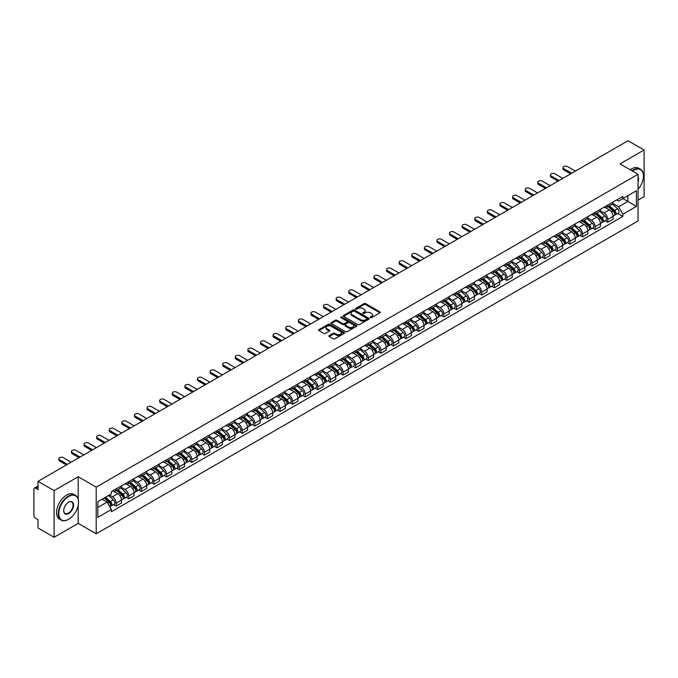 <?xml version="1.0" encoding="UTF-8"?>
<svg xmlns="http://www.w3.org/2000/svg" width="678" height="678" viewBox="0 0 678 678"><rect width="100%" height="100%" fill="white"/><g stroke="black" fill="none" stroke-linecap="round" stroke-linejoin="round"><path stroke-width="1.02" d="M370.374 317.668A0.788 0.449 0 0 0 371.485 317.668L379.909 312.804A1.119 0.644 0 0 0 380.239 312.346A1.119 0.644 0 0 0 379.909 311.888L365.637 303.651A1.119 0.644 0 0 0 364.052 303.651L355.619 308.515A0.788 0.449 0 0 0 356.73 309.151L357.823 308.524A3.593 2.076 0 0 1 362.899 308.524L364.086 309.21A3.593 2.076 0 0 1 365.137 310.677A3.593 2.076 0 0 1 364.086 312.143L363.001 312.77A0.788 0.449 0 0 0 364.111 313.414L365.196 312.787A3.593 2.076 0 0 1 370.273 312.787L371.468 313.473A3.593 2.076 0 0 1 372.519 314.931A3.593 2.076 0 0 1 371.468 316.397L370.374 317.033A0.788 0.449 0 0 0 370.374 317.668L370.374 317.033M329.228 335.61A1.119 0.644 0 0 0 328.906 336.068A1.119 0.644 0 0 0 329.228 336.525L333.237 338.839A1.119 0.644 0 0 0 334.822 338.839L344.178 333.432A1.119 0.644 0 0 0 344.509 332.974A1.119 0.644 0 0 0 344.178 332.517L329.906 324.279A1.119 0.644 0 0 0 328.322 324.279L318.957 329.678A1.119 0.644 0 0 0 318.635 330.135A1.119 0.644 0 0 0 318.957 330.593L323.796 333.39A1.119 0.644 0 0 0 325.381 333.39L329.389 331.076A1.119 0.644 0 0 0 329.72 330.618A1.119 0.644 0 0 0 329.389 330.161L326.991 328.779A3 1.729 0 0 1 326.11 327.55A3 1.729 0 0 1 327.966 325.949A3 1.729 0 0 1 331.237 326.321L340.636 331.754A3 1.729 0 0 1 341.509 332.974A3 1.729 0 0 1 339.661 334.576A3 1.729 0 0 1 336.39 334.203L334.822 333.296A1.119 0.644 0 0 0 333.237 333.296L329.228 335.61L329.228 336.525M96.2 487.135L78.182 476.736L54.096 490.635L38.019 481.346L628.023 140.719L644.1 149.999L620.023 163.898L638.04 174.305L96.2 487.135L96.2 533.781L638.04 220.952L638.04 174.305M357.899 324.601A1.119 0.644 0 0 0 359.484 324.601L368.849 319.194A1.119 0.644 0 0 0 369.171 318.736A1.119 0.644 0 0 0 368.849 318.279L354.569 310.032A1.119 0.644 0 0 0 352.984 310.032L343.627 315.44A1.119 0.644 0 0 0 343.297 315.897A1.119 0.644 0 0 0 343.627 316.355L357.899 324.601M341.204 317.838A0.788 0.449 0 0 1 342 317.948L356.501 326.321L347.153 331.72A1.119 0.644 0 0 1 345.568 331.72L331.296 323.474L335.296 321.177L335.296 320.245L331.296 322.559A1.119 0.644 0 0 0 330.966 323.016A1.119 0.644 0 0 0 331.296 323.474L331.296 322.559M335.296 321.177A1.119 0.644 0 0 1 336.881 321.177L336.881 320.245A1.119 0.644 0 0 0 335.296 320.245M336.881 320.245L342.67 323.592A1.119 0.644 0 0 0 344.263 323.592L346.916 322.058A1.119 0.644 0 0 0 347.246 321.601A1.119 0.644 0 0 0 346.916 321.143L340.89 317.66A0.788 0.449 0 0 1 342 317.016L356.509 325.398A1.119 0.644 0 0 1 356.84 325.855A1.119 0.644 0 0 1 356.509 326.313L356.509 325.398M54.096 490.635L54.096 537.281L38.019 528.001L38.019 519.746L35.519 518.297A2.288 1.322 -120 0 1 33.9 515.5L33.9 489.092A2.288 1.322 -120 0 1 34.375 488.05L38.019 485.94M638.04 200.146L644.1 196.654L644.1 149.999M54.096 537.281L78.182 523.382L96.2 533.781M38.019 481.346L38.019 489.609L35.519 488.16A2.288 1.322 -120 0 0 34.375 488.05M607.742 205.095A5.255 3.034 60 0 1 606.649 207.451L611.988 204.375A5.255 3.034 -120 0 0 613.073 202.01M600.174 210.756L604.022 212.977A5.255 3.034 60 0 1 607.742 219.418L613.073 216.333A5.255 3.034 -120 0 0 609.353 209.9L605.539 207.697M613.073 216.333L613.073 219.18L607.742 222.257L605.183 220.782M606.649 207.451A5.255 3.034 60 0 1 604.064 207.214M607.742 219.418L607.742 222.257M595.131 212.367A5.255 3.034 60 0 1 594.047 214.731L599.377 211.655A5.255 3.034 -120 0 0 600.471 209.29M592.58 228.062L595.131 229.537L600.471 226.46L600.471 223.613A5.255 3.034 -120 0 0 596.75 217.172L592.936 214.968M594.047 214.731A5.255 3.034 60 0 1 591.462 214.494M587.563 218.028L591.419 220.257A5.255 3.034 60 0 1 595.131 226.689L595.131 229.537M582.529 219.647A5.255 3.034 60 0 1 581.444 222.011L586.775 218.926A5.255 3.034 -120 0 0 587.86 216.57M579.97 235.342L582.529 236.817L587.86 233.732L587.86 230.893A5.255 3.034 -120 0 0 584.148 224.452L580.326 222.248M581.444 222.011A5.255 3.034 60 0 1 578.851 221.774M574.961 225.308L578.817 227.528A5.255 3.034 60 0 1 582.529 233.969L582.529 236.817M569.927 226.927A5.255 3.034 60 0 1 568.834 229.283L574.173 226.206A5.255 3.034 -120 0 0 575.258 223.85M567.367 242.614L569.927 244.088L575.258 241.012L575.258 238.164A5.255 3.034 -120 0 0 571.546 231.732L567.723 229.528M568.834 229.283A5.255 3.034 60 0 1 566.249 229.045M562.359 232.588L566.206 234.808A5.255 3.034 60 0 1 569.927 241.249L569.927 244.088M557.324 234.198A5.255 3.034 60 0 1 556.231 236.563L561.562 233.486A5.255 3.034 -120 0 0 562.655 231.122M554.765 249.894L557.324 251.369L562.655 248.292L562.655 245.444A5.255 3.034 -120 0 0 558.935 239.003L555.121 236.8M556.231 236.563A5.255 3.034 60 0 1 553.646 236.325M549.756 239.859L553.604 242.088A5.255 3.034 60 0 1 557.324 248.521L557.324 251.369M544.714 241.478A5.255 3.034 60 0 1 543.629 243.843L548.96 240.758A5.255 3.034 -120 0 0 550.053 238.402M542.163 257.174L544.714 258.649L550.053 255.564L550.053 252.725A5.255 3.034 -120 0 0 546.332 246.284L542.519 244.08M543.629 243.843A5.255 3.034 60 0 1 541.044 243.605M537.145 247.139L541.002 249.36A5.255 3.034 60 0 1 544.714 255.801L544.714 258.649M532.111 248.758A5.255 3.034 60 0 1 531.027 251.114L536.357 248.038A5.255 3.034 -120 0 0 537.442 245.682M529.552 264.445L532.111 265.92L537.442 262.844L537.442 259.996A5.255 3.034 -120 0 0 533.73 253.564L529.908 251.36M531.027 251.114A5.255 3.034 60 0 1 528.433 250.877M524.543 254.419L528.391 256.64A5.255 3.034 60 0 1 532.111 263.081L532.111 265.92M519.509 256.038A5.255 3.034 60 0 1 518.416 258.394L523.755 255.318A5.255 3.034 -120 0 0 524.84 252.953M516.95 271.725L519.509 273.2L524.84 270.124L524.84 267.276A5.255 3.034 -120 0 0 521.119 260.835L517.306 258.632M518.416 258.394A5.255 3.034 60 0 1 515.831 258.157M511.941 261.691L515.788 263.92A5.255 3.034 60 0 1 519.509 270.353L519.509 273.2M506.898 263.31A5.255 3.034 60 0 1 505.813 265.674L511.144 262.589A5.255 3.034 -120 0 0 512.237 260.233M504.347 279.005L506.898 280.48L512.237 277.404L512.237 274.556A5.255 3.034 -120 0 0 508.517 268.115L504.703 265.912M505.813 265.674A5.255 3.034 60 0 1 503.229 265.437M499.33 268.971L503.186 271.192A5.255 3.034 60 0 1 506.898 277.633L506.898 280.48M494.296 270.59A5.255 3.034 60 0 1 493.211 272.946L498.542 269.869A5.255 3.034 -120 0 0 499.627 267.513M491.736 286.277L494.296 287.752L499.627 284.675L499.627 281.828A5.255 3.034 -120 0 0 495.915 275.395L492.092 273.192M493.211 272.946A5.255 3.034 60 0 1 490.618 272.709M486.728 276.251L490.584 278.472A5.255 3.034 60 0 1 494.296 284.913L494.296 287.752M481.694 277.87A5.255 3.034 60 0 1 480.6 280.226L485.94 277.149A5.255 3.034 -120 0 0 487.024 274.785M479.134 293.557L481.694 295.032L487.024 291.955L487.024 289.108A5.255 3.034 -120 0 0 483.312 282.675L479.49 280.463M480.6 280.226A5.255 3.034 60 0 1 478.015 279.989M474.125 283.523L477.973 285.752A5.255 3.034 60 0 1 481.694 292.184L481.694 295.032M469.091 285.141A5.255 3.034 60 0 1 467.998 287.506L473.329 284.421A5.255 3.034 -120 0 0 474.422 282.065M466.532 300.837L469.091 302.312L474.422 299.235L474.422 296.388A5.255 3.034 -120 0 0 470.702 289.947L466.888 287.743M467.998 287.506A5.255 3.034 60 0 1 465.413 287.269M461.523 290.803L465.371 293.023A5.255 3.034 60 0 1 469.091 299.464L469.091 302.312M456.48 292.421A5.255 3.034 60 0 1 455.396 294.777L460.726 291.701A5.255 3.034 -120 0 0 461.811 289.345M453.929 308.109L456.48 309.592L461.82 306.507L461.82 303.659A5.255 3.034 -120 0 0 458.099 297.227L454.285 295.023M455.396 294.777A5.255 3.034 60 0 1 452.811 294.54M448.912 298.083L452.768 300.303A5.255 3.034 60 0 1 456.48 306.744L456.48 309.592M443.878 299.701A5.255 3.034 60 0 1 442.793 302.057L448.124 298.981A5.255 3.034 -120 0 0 449.209 296.617M441.319 315.389L443.878 316.863L449.209 313.787L449.209 310.939A5.255 3.034 -120 0 0 445.497 304.507L441.675 302.303M442.793 302.057A5.255 3.034 60 0 1 440.2 301.82M436.31 305.354L440.158 307.583A5.255 3.034 60 0 1 443.878 314.016L443.878 316.863M431.276 306.973A5.255 3.034 60 0 1 430.183 309.338L435.513 306.253A5.255 3.034 -120 0 0 436.607 303.897M428.716 322.669L431.276 324.143L436.607 321.067L436.607 318.219A5.255 3.034 -120 0 0 432.886 311.778L429.072 309.575M430.183 309.338A5.255 3.034 60 0 1 427.598 309.1M423.708 312.634L427.555 314.863A5.255 3.034 60 0 1 431.276 321.296L431.276 324.143M418.665 314.253A5.255 3.034 60 0 1 417.58 316.609L422.911 313.533A5.255 3.034 -120 0 0 424.004 311.177M416.114 329.94L418.665 331.423L424.004 328.338L424.004 325.499A5.255 3.034 -120 0 0 420.284 319.058L416.47 316.855M417.58 316.609A5.255 3.034 60 0 1 414.995 316.372M411.097 319.914L414.953 322.135A5.255 3.034 60 0 1 418.665 328.576L418.665 331.423M406.063 321.533A5.255 3.034 60 0 1 404.978 323.889L410.309 320.813A5.255 3.034 -120 0 0 411.393 318.448M403.503 337.22L406.063 338.695L411.393 335.618L411.393 332.771A5.255 3.034 -120 0 0 407.681 326.338L403.859 324.135M404.978 323.889A5.255 3.034 60 0 1 402.385 323.652M398.495 327.186L402.351 329.415A5.255 3.034 60 0 1 406.063 335.847L406.063 338.695M393.46 328.805A5.255 3.034 60 0 1 392.367 331.169L397.706 328.084A5.255 3.034 -120 0 0 398.791 325.728M390.901 344.5L393.46 345.975L398.791 342.899L398.791 340.051A5.255 3.034 -120 0 0 395.079 333.61L391.257 331.406M392.367 331.169A5.255 3.034 60 0 1 389.782 330.932M385.892 334.466L389.74 336.695A5.255 3.034 60 0 1 393.46 343.127L393.46 345.975M380.858 336.085A5.255 3.034 60 0 1 379.765 338.441L385.096 335.364A5.255 3.034 -120 0 0 386.189 333.008M378.299 351.772L380.858 353.255L386.189 350.17L386.189 347.331A5.255 3.034 -120 0 0 382.468 340.89L378.655 338.686M379.765 338.441A5.255 3.034 60 0 1 377.18 338.203M373.29 341.746L377.137 343.966A5.255 3.034 60 0 1 380.858 350.407L380.858 353.255M368.247 343.365A5.255 3.034 60 0 1 367.162 345.721L372.493 342.644A5.255 3.034 -120 0 0 373.578 340.28M365.696 359.052L368.247 360.526L373.586 357.45L373.586 354.602A5.255 3.034 -120 0 0 369.866 348.17L366.052 345.966M367.162 345.721A5.255 3.034 60 0 1 364.569 345.483M360.679 349.026L364.535 351.246A5.255 3.034 60 0 1 368.247 357.687L368.247 360.526M355.645 350.636A5.255 3.034 60 0 1 354.56 353.001L359.891 349.916A5.255 3.034 -120 0 0 360.976 347.56M353.085 366.332L355.645 367.807L360.976 364.73L360.976 361.882A5.255 3.034 -120 0 0 357.264 355.442L353.441 353.238M354.56 353.001A5.255 3.034 60 0 1 351.967 352.763M348.077 356.297L351.924 358.526A5.255 3.034 60 0 1 355.645 364.959L355.645 367.807M343.043 357.916A5.255 3.034 60 0 1 341.949 360.272L347.28 357.196A5.255 3.034 -120 0 0 348.373 354.84M340.483 373.603L343.043 375.087L348.373 372.002L348.373 369.163A5.255 3.034 -120 0 0 344.653 362.722L340.839 360.518M341.949 360.272A5.255 3.034 60 0 1 339.364 360.035M335.474 363.577L339.322 365.798A5.255 3.034 60 0 1 343.043 372.239L343.043 375.087M330.432 365.196A5.255 3.034 60 0 1 329.347 367.552L334.678 364.476A5.255 3.034 -120 0 0 335.771 362.111M327.881 380.883L330.432 382.358L335.771 379.282L335.771 376.434A5.255 3.034 -120 0 0 332.05 370.002L328.237 367.798M329.347 367.552A5.255 3.034 60 0 1 326.762 367.315M322.864 370.858L326.72 373.078A5.255 3.034 60 0 1 330.432 379.519L330.432 382.358M317.829 372.468A5.255 3.034 60 0 1 316.745 374.832L322.075 371.747A5.255 3.034 -120 0 0 323.16 369.391M315.27 388.163L317.829 389.638L323.16 386.562L323.16 383.714A5.255 3.034 -120 0 0 319.448 377.273L315.626 375.07M316.745 374.832A5.255 3.034 60 0 1 314.151 374.595M310.261 378.129L314.117 380.358A5.255 3.034 60 0 1 317.829 386.791L317.829 389.638M305.227 379.748A5.255 3.034 60 0 1 304.134 382.104L309.473 379.027A5.255 3.034 -120 0 0 310.558 376.671M302.668 395.435L305.227 396.918L310.558 393.833L310.558 390.994A5.255 3.034 -120 0 0 306.846 384.553L303.024 382.35M304.134 382.104A5.255 3.034 60 0 1 301.549 381.867M297.659 385.409L301.507 387.63A5.255 3.034 60 0 1 305.227 394.071L305.227 396.918M292.625 387.028A5.255 3.034 60 0 1 291.532 389.384L296.862 386.307A5.255 3.034 -120 0 0 297.956 383.943M290.065 402.715L292.625 404.19L297.956 401.113L297.956 398.266A5.255 3.034 -120 0 0 294.235 391.833L290.421 389.63M291.532 389.384A5.255 3.034 60 0 1 288.947 389.147M285.057 392.689L288.904 394.91A5.255 3.034 60 0 1 292.625 401.351L292.625 404.19M280.014 394.299A5.255 3.034 60 0 1 278.929 396.664L284.26 393.587A5.255 3.034 -120 0 0 285.345 391.223M277.463 409.995L280.014 411.47L285.345 408.393L285.345 405.546A5.255 3.034 -120 0 0 281.633 399.105L277.819 396.901M278.929 396.664A5.255 3.034 60 0 1 276.336 396.427M272.446 399.961L276.302 402.19A5.255 3.034 60 0 1 280.014 408.622L280.014 411.47M267.412 401.579A5.255 3.034 60 0 1 266.327 403.935L271.658 400.859A5.255 3.034 -120 0 0 272.742 398.503M264.852 417.275L267.412 418.75L272.742 415.665L272.742 412.826A5.255 3.034 -120 0 0 269.03 406.385L265.208 404.181M266.327 403.935A5.255 3.034 60 0 1 263.734 403.707M259.844 407.241L263.691 409.461A5.255 3.034 60 0 1 267.412 415.902L267.412 418.75M254.809 408.859A5.255 3.034 60 0 1 253.716 411.215L259.047 408.139A5.255 3.034 -120 0 0 260.14 405.775M252.25 424.547L254.809 426.021L260.14 422.945L260.14 420.097A5.255 3.034 -120 0 0 256.42 413.665L252.606 411.461M253.716 411.215A5.255 3.034 60 0 1 251.131 410.978M247.241 414.521L251.089 416.741A5.255 3.034 60 0 1 254.809 423.182L254.809 426.021M242.199 416.131A5.255 3.034 60 0 1 241.114 418.496L246.445 415.419A5.255 3.034 -120 0 0 247.538 413.055M239.648 431.827L242.199 433.301L247.538 430.225L247.538 427.377A5.255 3.034 -120 0 0 243.817 420.936L240.004 418.733M241.114 418.496A5.255 3.034 60 0 1 238.529 418.258M234.63 421.792L238.486 424.021A5.255 3.034 60 0 1 242.199 430.454L242.199 433.301M229.596 423.411A5.255 3.034 60 0 1 228.511 425.776L233.842 422.691A5.255 3.034 -120 0 0 234.927 420.335M227.037 439.107L229.596 440.581L234.927 437.496L234.927 434.657A5.255 3.034 -120 0 0 231.215 428.216L227.393 426.013M228.511 425.776A5.255 3.034 60 0 1 225.918 425.538M222.028 429.072L225.884 431.293A5.255 3.034 60 0 1 229.596 437.734L229.596 440.581M216.994 430.691A5.255 3.034 60 0 1 215.901 433.047L221.24 429.971A5.255 3.034 -120 0 0 222.325 427.615M214.434 446.378L216.994 447.853L222.325 444.776L222.325 441.929A5.255 3.034 -120 0 0 218.604 435.496L214.79 433.293M215.901 433.047A5.255 3.034 60 0 1 213.316 432.81M209.426 436.352L213.273 438.573A5.255 3.034 60 0 1 216.994 445.014L216.994 447.853M204.383 437.963A5.255 3.034 60 0 1 203.298 440.327L208.629 437.251A5.255 3.034 -120 0 0 209.722 434.886M201.832 453.658L204.392 455.133L209.722 452.056L209.722 449.209A5.255 3.034 -120 0 0 206.002 442.768L202.188 440.564M203.298 440.327A5.255 3.034 60 0 1 200.713 440.09M196.815 443.624L200.671 445.853A5.255 3.034 60 0 1 204.392 452.285L204.392 455.133M191.781 445.243A5.255 3.034 60 0 1 190.696 447.607L196.027 444.522A5.255 3.034 -120 0 0 197.112 442.166M189.23 460.938L191.781 462.413L197.112 459.328L197.112 456.489A5.255 3.034 -120 0 0 193.399 450.048L189.586 447.844M190.696 447.607A5.255 3.034 60 0 1 188.103 447.37M184.213 450.904L188.069 453.124A5.255 3.034 60 0 1 191.781 459.565L191.781 462.413M179.178 452.523A5.255 3.034 60 0 1 178.085 454.879L183.424 451.802A5.255 3.034 -120 0 0 184.509 449.446M176.619 468.21L179.178 469.685L184.509 466.608L184.509 463.76A5.255 3.034 -120 0 0 180.797 457.328L176.975 455.124M178.085 454.879A5.255 3.034 60 0 1 175.5 454.641M171.61 458.184L175.458 460.404A5.255 3.034 60 0 1 179.178 466.845L179.178 469.685M166.576 459.803A5.255 3.034 60 0 1 165.483 462.159L170.814 459.082A5.255 3.034 -120 0 0 171.907 456.718M164.017 475.49L166.576 476.965L171.907 473.888L171.907 471.04A5.255 3.034 -120 0 0 168.186 464.6L164.373 462.396M165.483 462.159A5.255 3.034 60 0 1 162.898 461.921M159.008 465.455L162.856 467.684A5.255 3.034 60 0 1 166.576 474.117L166.576 476.965M153.965 467.074A5.255 3.034 60 0 1 152.881 469.439L158.211 466.354A5.255 3.034 -120 0 0 159.305 463.998M151.414 482.77L153.965 484.245L159.305 481.168L159.305 478.321A5.255 3.034 -120 0 0 155.584 471.88L151.77 469.676M152.881 469.439A5.255 3.034 60 0 1 150.296 469.201M146.397 472.736L150.253 474.956A5.255 3.034 60 0 1 153.965 481.397L153.965 484.245M141.363 474.354A5.255 3.034 60 0 1 140.278 476.71L145.609 473.634A5.255 3.034 -120 0 0 146.694 471.278M138.804 490.041L141.363 491.516L146.694 488.44L146.694 485.592A5.255 3.034 -120 0 0 142.982 479.16L139.16 476.956M140.278 476.71A5.255 3.034 60 0 1 137.685 476.473M133.795 480.016L137.651 482.236A5.255 3.034 60 0 1 141.363 488.677L141.363 491.516M128.761 481.634A5.255 3.034 60 0 1 127.667 483.99L133.007 480.914A5.255 3.034 -120 0 0 134.091 478.549M126.201 497.321L128.761 498.796L134.091 495.72L134.091 492.872A5.255 3.034 -120 0 0 130.371 486.431L126.557 484.228M127.667 483.99A5.255 3.034 60 0 1 125.083 483.753M121.193 487.287L125.04 489.516A5.255 3.034 60 0 1 128.761 495.949L128.761 498.796M116.15 488.906A5.255 3.034 60 0 1 115.065 491.27L120.396 488.185A5.255 3.034 -120 0 0 121.489 485.829M113.599 504.601L116.158 506.076L121.489 503L121.489 500.152A5.255 3.034 -120 0 0 117.769 493.711L113.955 491.508M115.065 491.27A5.255 3.034 60 0 1 112.48 491.033M109.37 495.016L112.438 496.788A5.255 3.034 60 0 1 116.158 503.229L116.158 506.076M616.666 199.942L618.565 201.035L636.422 190.721L627.862 195.671L627.862 201.451L618.565 206.815L612.776 203.476M97.81 507.475L107.107 502.11L111.387 509.525L97.81 517.365L97.81 501.686L111.387 493.855L111.387 491.66L622.853 196.366L622.853 198.561L636.422 206.4L622.853 214.24L618.565 206.815M636.422 190.721L636.422 206.4M111.387 509.525L111.387 511.72L622.853 216.426L622.853 214.24M78.182 476.736L78.182 499.186M78.182 505.28L78.182 523.382M107.107 502.11L102.098 499.22M617.785 213.511L622.853 216.426M370.688 317.779L371.468 317.329A3.593 2.076 0 0 0 372.519 315.872L372.519 314.931M365.137 310.677L365.137 311.609A3.593 2.076 0 0 1 364.086 313.075L363.315 313.524M379.909 311.888L379.909 312.804L365.637 304.583A1.119 0.644 0 0 0 364.052 304.583L355.933 309.261M368.849 318.279L368.849 319.194L354.569 310.965A1.119 0.644 0 0 0 352.984 310.965L343.644 316.363M366.866 319.058A0.788 0.449 0 0 0 366.866 318.414L354.331 311.177A0.788 0.449 0 0 0 353.221 311.177L352.068 311.846A3.593 2.076 0 0 0 351.018 313.312A3.593 2.076 0 0 0 352.068 314.778L360.637 319.719A3.593 2.076 0 0 0 365.713 319.719L366.866 319.058L366.866 319.991A0.788 0.449 0 0 0 367.095 319.669L367.095 318.736M351.018 313.312L351.018 314.245A3.593 2.076 0 0 0 352.068 315.711L352.068 314.778M366.866 319.991L365.713 320.652A3.593 2.076 0 0 1 360.637 320.652L352.068 315.711M336.881 321.177L342.67 324.525A1.119 0.644 0 0 0 344.263 324.525L346.916 322.991A1.119 0.644 0 0 0 347.246 322.533L347.246 321.601M348.678 327.059A3 1.729 0 0 0 351.95 327.432A3 1.729 0 0 0 353.806 325.83A3 1.729 0 0 0 352.924 324.609L349.611 322.694A1.119 0.644 0 0 0 348.026 322.694L345.373 324.228A1.119 0.644 0 0 0 345.043 324.686A1.119 0.644 0 0 0 345.373 325.143L348.678 327.059L348.678 327.991A3 1.729 0 0 0 351.95 328.364A3 1.729 0 0 0 353.806 326.762L353.806 325.83M345.043 324.686L345.043 325.618A1.119 0.644 0 0 0 345.373 326.076L345.373 325.143M348.678 327.991L345.373 326.076M341.509 332.974L341.509 333.907A3 1.729 0 0 1 339.661 335.508A3 1.729 0 0 1 336.39 335.135L334.822 334.229A1.119 0.644 0 0 0 333.237 334.229L329.245 336.534M326.11 327.55L326.11 328.483A3 1.729 0 0 0 326.991 329.711L326.991 328.779M329.389 330.161L329.389 331.076L326.991 329.711M344.178 332.517L344.178 333.432L329.906 325.211A1.119 0.644 0 0 0 328.322 325.211L318.974 330.601L318.957 329.678M608.107 206.612L613.243 211.197A2.856 1.653 60 0 1 614.141 215.612L613.073 216.231M608.242 206.739L610.658 208.129M608.624 206.315L614.336 211.417A1.373 0.788 60 0 1 614.768 213.536A1.373 0.788 60 0 1 614.641 213.587M609.48 205.824L614.615 210.4A2.856 1.653 60 0 1 615.514 214.824A2.856 1.653 60 0 1 614.649 214.909M612.344 204.103L617.522 208.722A2.856 1.653 60 0 1 618.421 213.138L615.514 214.824M570.613 173.865L563.782 169.915A2.627 1.517 180 0 1 563.011 168.847L563.011 167.636A2.627 1.517 -0 0 0 563.782 168.703L571.664 173.254M575.376 171.11L567.503 166.559A2.627 1.517 -0 0 0 564.638 166.229A2.627 1.517 -0 0 0 563.011 167.636M595.496 213.892L600.64 218.477A2.856 1.653 60 0 1 601.53 222.893L600.471 223.503M595.64 214.011L598.055 215.409M596.021 213.595L601.733 218.689A1.373 0.788 60 0 1 602.166 220.816A1.373 0.788 60 0 1 602.039 220.859M596.877 213.095L602.013 217.68A2.856 1.653 60 0 1 602.903 222.096A2.856 1.653 60 0 1 602.047 222.189M599.733 211.375L604.92 216.002A2.856 1.653 60 0 1 605.818 220.418L602.903 222.096M582.894 221.172L588.029 225.749A2.856 1.653 60 0 1 588.928 230.173L587.86 230.783M583.029 221.291L585.453 222.689M583.411 220.867L589.131 225.969A1.373 0.788 60 0 1 589.555 228.088A1.373 0.788 60 0 1 589.436 228.139M584.266 220.375L589.402 224.96A2.856 1.653 60 0 1 590.301 229.376A2.856 1.653 60 0 1 589.436 229.469M587.131 218.655L592.318 223.282A2.856 1.653 60 0 1 593.208 227.698L590.301 229.376M570.291 228.444L575.427 233.029A2.856 1.653 60 0 1 576.325 237.444L575.258 238.063M570.427 228.571L572.842 229.961M570.808 228.147L576.52 233.249A1.373 0.788 60 0 1 576.953 235.368A1.373 0.788 60 0 1 576.825 235.419M571.664 227.655L576.8 232.232A2.856 1.653 60 0 1 577.698 236.656A2.856 1.653 60 0 1 576.834 236.741M574.529 225.935L579.707 230.554A2.856 1.653 60 0 1 580.605 234.978L577.698 236.656M558.011 181.136L551.18 177.195A2.627 1.517 180 0 1 550.409 176.127L550.409 174.907A2.627 1.517 -0 0 0 551.18 175.983L559.062 180.534M562.774 178.39L554.901 173.839A2.627 1.517 -0 0 0 552.036 173.509A2.627 1.517 -0 0 0 550.409 174.907M545.4 188.416L538.578 184.475A2.627 1.517 180 0 1 537.807 183.399L537.807 182.187A2.627 1.517 -0 0 0 538.578 183.263L546.451 187.806M550.172 185.662L542.29 181.119A2.627 1.517 -0 0 0 539.425 180.789A2.627 1.517 -0 0 0 537.807 182.187M532.798 195.696L525.967 191.755A2.627 1.517 180 0 1 525.204 190.679L525.204 189.467A2.627 1.517 -0 0 0 525.967 190.535L533.849 195.086M537.569 192.942L529.688 188.391A2.627 1.517 -0 0 0 526.823 188.06A2.627 1.517 -0 0 0 525.204 189.467M638.04 189.315A13.941 8.051 120 0 0 643.456 176.034A13.941 8.051 120 0 0 633.599 170.339A13.941 8.051 120 0 0 632.447 171.076M631.989 170.814A14.28 8.246 -60 0 1 633.354 169.915A14.28 8.246 -60 0 1 640.498 169.212A14.28 8.246 -60 0 1 643.456 175.755A14.28 8.246 -60 0 1 643.456 175.89M638.04 176.695A6.966 4.026 -60 0 1 638.04 181.619M630.218 169.788A14.28 8.246 -60 0 1 631.574 168.89A14.28 8.246 -60 0 1 638.718 168.186L640.498 169.212M68.402 519.416L68.648 519.28A13.941 8.051 120 0 0 78.504 502.203A13.941 8.051 120 0 0 68.648 496.508A13.941 8.051 120 0 0 58.783 513.585A13.941 8.051 120 0 0 68.648 519.28L68.402 519.416A14.28 8.246 -60 0 1 61.257 520.128A14.28 8.246 -60 0 1 59.071 508.678A14.28 8.246 -60 0 1 68.402 496.093A14.28 8.246 -60 0 1 75.546 495.381A14.28 8.246 -60 0 1 78.504 501.923A14.28 8.246 -60 0 1 78.504 502.067M68.648 502.203L68.648 502.203A6.966 4.026 -60 0 1 73.571 505.051A6.966 4.026 -60 0 1 68.648 513.585A6.966 4.026 -60 0 1 63.715 510.737A6.966 4.026 -60 0 1 68.648 502.203L68.648 502.203M63.715 510.593A6.627 3.822 120 0 0 65.088 513.492A6.627 3.822 120 0 0 68.402 513.161A6.627 3.822 120 0 0 72.732 507.322A6.627 3.822 120 0 0 71.715 502.017A6.627 3.822 120 0 0 68.52 502.279M61.257 520.128L59.486 519.094A14.28 8.246 -60 0 1 57.291 507.653A14.28 8.246 -60 0 1 66.622 495.067A14.28 8.246 -60 0 1 73.766 494.355L75.546 495.381M557.689 235.724L562.825 240.309A2.856 1.653 60 0 1 563.715 244.724L562.655 245.343M557.825 235.842L560.24 237.241M558.206 235.427L563.918 240.521A1.373 0.788 60 0 1 564.35 242.648A1.373 0.788 60 0 1 564.223 242.69M559.062 234.927L564.198 239.512A2.856 1.653 60 0 1 565.096 243.927A2.856 1.653 60 0 1 564.232 244.021M561.926 233.207L567.105 237.834A2.856 1.653 60 0 1 568.003 242.249L565.096 243.927M545.078 243.004L550.214 247.58A2.856 1.653 60 0 1 551.112 252.004L550.044 252.614M545.214 243.122L547.638 244.521M545.595 242.699L551.316 247.801A1.373 0.788 60 0 1 551.748 249.919A1.373 0.788 60 0 1 551.621 249.97M546.451 242.207L551.587 246.792A2.856 1.653 60 0 1 552.485 251.207A2.856 1.653 60 0 1 551.621 251.301M549.316 240.487L554.502 245.114A2.856 1.653 60 0 1 555.392 249.529L552.485 251.207M520.195 202.968L513.365 199.027A2.627 1.517 180 0 1 512.593 197.959L512.593 196.739A2.627 1.517 -0 0 0 513.365 197.815L521.246 202.366M524.958 200.222L517.085 195.671A2.627 1.517 -0 0 0 514.221 195.34A2.627 1.517 -0 0 0 512.593 196.739M507.585 210.248L500.762 206.307A2.627 1.517 180 0 1 499.991 205.231L499.991 204.019A2.627 1.517 -0 0 0 500.762 205.095L508.636 209.638M512.356 207.493L504.474 202.951A2.627 1.517 -0 0 0 501.61 202.62A2.627 1.517 -0 0 0 499.991 204.019M532.476 250.275L537.612 254.86A2.856 1.653 60 0 1 538.51 259.276L537.442 259.894M532.611 250.402L535.027 251.792M532.993 249.979L538.713 255.081A1.373 0.788 60 0 1 539.137 257.199A1.373 0.788 60 0 1 539.018 257.25M533.849 249.487L538.985 254.064A2.856 1.653 60 0 1 539.883 258.488A2.856 1.653 60 0 1 539.018 258.581M536.713 247.767L541.891 252.386A2.856 1.653 60 0 1 542.79 256.809L539.883 258.488M519.873 257.555L525.009 262.14A2.856 1.653 60 0 1 525.908 266.556L524.84 267.174M520.009 257.674L522.424 259.072M520.39 257.259L526.103 262.352A1.373 0.788 60 0 1 526.535 264.479A1.373 0.788 60 0 1 526.408 264.522M521.246 256.759L526.382 261.344A2.856 1.653 60 0 1 527.281 265.759A2.856 1.653 60 0 1 526.416 265.852M524.111 255.038L529.289 259.666A2.856 1.653 60 0 1 530.188 264.081L527.281 265.759M507.263 264.835L512.399 269.412A2.856 1.653 60 0 1 513.297 273.836L512.237 274.446M507.398 264.954L509.822 266.352M507.788 264.53L513.5 269.632A1.373 0.788 60 0 1 513.932 271.751A1.373 0.788 60 0 1 513.805 271.802M508.644 264.039L513.78 268.624A2.856 1.653 60 0 1 514.67 273.039A2.856 1.653 60 0 1 513.814 273.132M511.5 262.318L516.687 266.946A2.856 1.653 60 0 1 517.585 271.361L514.67 273.039M494.66 272.107L499.796 276.692A2.856 1.653 60 0 1 500.695 281.107L499.627 281.726M494.796 272.234L497.211 273.624M495.177 271.81L500.898 276.912A1.373 0.788 60 0 1 501.322 279.031A1.373 0.788 60 0 1 501.203 279.082M496.033 271.319L501.169 275.904A2.856 1.653 60 0 1 502.067 280.319A2.856 1.653 60 0 1 501.203 280.412M498.898 269.598L504.085 274.217A2.856 1.653 60 0 1 504.974 278.641L502.067 280.319M482.058 279.387L487.194 283.972A2.856 1.653 60 0 1 488.092 288.387L487.024 289.006M482.194 279.506L484.609 280.904M482.575 279.09L488.287 284.184A1.373 0.788 60 0 1 488.719 286.311A1.373 0.788 60 0 1 488.592 286.353M483.431 278.59L488.567 283.175A2.856 1.653 60 0 1 489.465 287.591A2.856 1.653 60 0 1 488.601 287.684M486.296 276.878L491.474 281.497A2.856 1.653 60 0 1 492.372 285.913L489.465 287.591M469.456 286.667L474.592 291.243A2.856 1.653 60 0 1 475.481 295.667L474.422 296.278M469.591 286.786L472.007 288.184M469.973 286.362L475.685 291.464A1.373 0.788 60 0 1 476.117 293.582A1.373 0.788 60 0 1 475.99 293.633M470.829 285.87L475.964 290.455A2.856 1.653 60 0 1 476.863 294.871A2.856 1.653 60 0 1 475.998 294.964M473.693 284.15L478.871 288.777A2.856 1.653 60 0 1 479.77 293.193L476.863 294.871M456.845 293.938L461.981 298.523A2.856 1.653 60 0 1 462.879 302.939L461.811 303.558M456.98 294.066L459.404 295.455M457.362 293.642L463.082 298.744A1.373 0.788 60 0 1 463.515 300.863A1.373 0.788 60 0 1 463.388 300.913M458.218 293.15L463.354 297.735A2.856 1.653 60 0 1 464.252 302.151A2.856 1.653 60 0 1 463.388 302.244M461.082 291.43L466.269 296.049A2.856 1.653 60 0 1 467.159 300.473L464.252 302.151M444.243 301.218L449.378 305.803A2.856 1.653 60 0 1 450.277 310.219L449.209 310.838M444.378 301.337L446.794 302.735M444.76 300.922L450.48 306.015A1.373 0.788 60 0 1 450.904 308.143A1.373 0.788 60 0 1 450.785 308.193M445.615 300.422L450.751 305.007A2.856 1.653 60 0 1 451.65 309.422A2.856 1.653 60 0 1 450.785 309.515M448.48 298.71L453.658 303.329A2.856 1.653 60 0 1 454.557 307.744L451.65 309.422M494.982 217.528L488.16 213.587A2.627 1.517 180 0 1 487.389 212.511L487.389 211.299A2.627 1.517 -0 0 0 488.16 212.367L496.033 216.918M499.754 214.773L491.872 210.222A2.627 1.517 -0 0 0 489.007 209.892A2.627 1.517 -0 0 0 487.389 211.299M482.38 224.799L475.549 220.859A2.627 1.517 180 0 1 474.778 219.791L474.778 218.579A2.627 1.517 -0 0 0 475.549 219.647L483.431 224.198M487.143 222.053L479.27 217.502A2.627 1.517 -0 0 0 476.405 217.172A2.627 1.517 -0 0 0 474.778 218.579M469.778 232.079L462.947 228.139A2.627 1.517 180 0 1 462.176 227.062L462.176 225.85A2.627 1.517 -0 0 0 462.947 226.927L470.829 231.469M474.541 229.325L466.667 224.782A2.627 1.517 -0 0 0 463.803 224.452A2.627 1.517 -0 0 0 462.176 225.85M457.167 239.359L450.345 235.419A2.627 1.517 180 0 1 449.573 234.342L449.573 233.13A2.627 1.517 -0 0 0 450.345 234.198L458.218 238.749M461.938 236.605L454.057 232.054A2.627 1.517 -0 0 0 451.192 231.723A2.627 1.517 -0 0 0 449.573 233.13M444.565 246.631L437.734 242.69A2.627 1.517 180 0 1 436.971 241.622L436.971 240.41A2.627 1.517 -0 0 0 437.734 241.478L445.615 246.029M449.336 243.885L441.454 239.334A2.627 1.517 -0 0 0 438.59 239.003A2.627 1.517 -0 0 0 436.971 240.41M431.962 253.911L425.131 249.97A2.627 1.517 180 0 1 424.36 248.894L424.36 247.682A2.627 1.517 -0 0 0 425.131 248.758L433.013 253.301M436.725 251.157L428.852 246.614A2.627 1.517 -0 0 0 425.987 246.284A2.627 1.517 -0 0 0 424.36 247.682M419.351 261.191L412.529 257.25A2.627 1.517 180 0 1 411.758 256.174L411.758 254.962A2.627 1.517 -0 0 0 412.529 256.038L420.402 260.581M424.123 258.437L416.241 253.886A2.627 1.517 -0 0 0 413.377 253.555A2.627 1.517 -0 0 0 411.758 254.962M406.749 268.463L399.927 264.522A2.627 1.517 180 0 1 399.156 263.454L399.156 262.242A2.627 1.517 -0 0 0 399.927 263.31L407.8 267.861M411.521 265.717L403.639 261.166A2.627 1.517 -0 0 0 400.774 260.835A2.627 1.517 -0 0 0 399.156 262.242M431.64 308.498L436.776 313.075A2.856 1.653 60 0 1 437.674 317.499L436.607 318.109M431.776 308.617L434.191 310.016M432.157 308.193L437.869 313.295A1.373 0.788 60 0 1 438.302 315.414A1.373 0.788 60 0 1 438.174 315.465M433.013 307.702L438.149 312.287A2.856 1.653 60 0 1 439.047 316.702A2.856 1.653 60 0 1 438.183 316.796M435.878 305.981L441.056 310.609A2.856 1.653 60 0 1 441.954 315.024L439.047 316.702M419.029 315.77L424.165 320.355A2.856 1.653 60 0 1 425.064 324.77L424.004 325.389M419.165 315.897L421.589 317.287M419.555 315.473L425.267 320.575A1.373 0.788 60 0 1 425.699 322.694A1.373 0.788 60 0 1 425.572 322.745M420.411 314.982L425.547 319.567A2.856 1.653 60 0 1 426.437 323.982A2.856 1.653 60 0 1 425.581 324.076M423.267 313.261L428.454 317.88A2.856 1.653 60 0 1 429.352 322.304L426.437 323.982M406.427 323.05L411.563 327.635A2.856 1.653 60 0 1 412.461 332.05L411.393 332.669M406.563 323.169L408.978 324.567M406.944 322.753L412.665 327.847A1.373 0.788 60 0 1 413.088 329.974A1.373 0.788 60 0 1 412.97 330.025M407.8 322.253L412.936 326.838A2.856 1.653 60 0 1 413.834 331.254A2.856 1.653 60 0 1 412.97 331.347M410.665 320.541L415.843 325.16A2.856 1.653 60 0 1 416.741 329.576L413.834 331.254M393.825 330.33L398.961 334.915A2.856 1.653 60 0 1 399.859 339.331L398.791 339.941M393.96 330.449L396.376 331.847M394.342 330.025L400.054 335.127A1.373 0.788 60 0 1 400.486 337.246A1.373 0.788 60 0 1 400.359 337.297M395.198 329.533L400.334 334.118A2.856 1.653 60 0 1 401.232 338.534A2.856 1.653 60 0 1 400.367 338.627M398.062 327.813L403.24 332.44A2.856 1.653 60 0 1 404.139 336.856L401.232 338.534M381.222 337.602L386.358 342.187A2.856 1.653 60 0 1 387.248 346.602L386.189 347.221M381.358 337.729L383.773 339.119M381.739 337.305L387.452 342.407A1.373 0.788 60 0 1 387.884 344.526A1.373 0.788 60 0 1 387.757 344.577M382.595 336.813L387.731 341.398A2.856 1.653 60 0 1 388.63 345.814A2.856 1.653 60 0 1 387.765 345.907M385.46 335.093L390.638 339.712A2.856 1.653 60 0 1 391.537 344.136L388.63 345.814M368.612 344.882L373.748 349.467A2.856 1.653 60 0 1 374.646 353.882L373.578 354.501M368.747 345L371.171 346.399M369.129 344.585L374.849 349.687A1.373 0.788 60 0 1 375.281 351.806A1.373 0.788 60 0 1 375.154 351.857M369.985 344.085L375.12 348.67A2.856 1.653 60 0 1 376.019 353.094A2.856 1.653 60 0 1 375.154 353.179M372.849 342.373L378.036 346.992A2.856 1.653 60 0 1 378.926 351.407L376.019 353.094M356.009 352.162L361.145 356.747A2.856 1.653 60 0 1 362.044 361.162L360.976 361.772M356.145 352.28L358.56 353.679M356.526 351.857L362.247 356.959A1.373 0.788 60 0 1 362.671 359.077A1.373 0.788 60 0 1 362.552 359.128M357.382 351.365L362.518 355.95A2.856 1.653 60 0 1 363.416 360.365A2.856 1.653 60 0 1 362.552 360.459M360.247 349.645L365.425 354.272A2.856 1.653 60 0 1 366.323 358.687L363.416 360.365M343.407 359.433L348.543 364.018A2.856 1.653 60 0 1 349.441 368.434L348.373 369.052M343.543 359.56L345.958 360.95M343.924 359.137L349.636 364.239A1.373 0.788 60 0 1 350.068 366.357A1.373 0.788 60 0 1 349.941 366.408M344.78 358.645L349.916 363.23A2.856 1.653 60 0 1 350.814 367.646A2.856 1.653 60 0 1 349.95 367.739M347.644 356.925L352.823 361.544A2.856 1.653 60 0 1 353.721 365.967L350.814 367.646M330.796 366.713L335.932 371.298A2.856 1.653 60 0 1 336.83 375.714L335.771 376.332M330.932 366.832L333.356 368.23M331.322 366.417L337.034 371.519A1.373 0.788 60 0 1 337.466 373.637A1.373 0.788 60 0 1 337.339 373.688M332.169 365.925L337.313 370.502A2.856 1.653 60 0 1 338.203 374.926A2.856 1.653 60 0 1 337.347 375.01M335.034 364.205L340.22 368.824A2.856 1.653 60 0 1 341.119 373.239L338.203 374.926M318.194 373.993L323.33 378.578A2.856 1.653 60 0 1 324.228 382.994L323.16 383.604M318.329 374.112L320.745 375.51M318.711 373.688L324.431 378.79A1.373 0.788 60 0 1 324.855 380.909A1.373 0.788 60 0 1 324.737 380.96M319.567 373.197L324.703 377.782A2.856 1.653 60 0 1 325.601 382.197A2.856 1.653 60 0 1 324.737 382.29M322.431 371.476L327.61 376.104A2.856 1.653 60 0 1 328.508 380.519L325.601 382.197M305.592 381.265L310.727 385.85A2.856 1.653 60 0 1 311.626 390.265L310.558 390.884M305.727 381.392L308.143 382.782M306.109 380.968L311.821 386.07A1.373 0.788 60 0 1 312.253 388.189A1.373 0.788 60 0 1 312.126 388.24M306.964 380.477L312.1 385.062A2.856 1.653 60 0 1 312.999 389.477A2.856 1.653 60 0 1 312.134 389.57M309.829 378.756L315.007 383.384A2.856 1.653 60 0 1 315.906 387.799L312.999 389.477M292.989 388.545L298.125 393.13A2.856 1.653 60 0 1 299.015 397.545L297.956 398.164M293.125 388.664L295.54 390.062M293.506 388.248L299.218 393.35A1.373 0.788 60 0 1 299.651 395.469A1.373 0.788 60 0 1 299.523 395.52M294.362 387.757L299.498 392.333A2.856 1.653 60 0 1 300.388 396.757A2.856 1.653 60 0 1 299.532 396.842M297.227 386.036L302.405 390.655A2.856 1.653 60 0 1 303.303 395.071L300.388 396.757M280.378 395.825L285.514 400.41A2.856 1.653 60 0 1 286.413 404.825L285.345 405.436M280.514 395.944L282.938 397.342M280.895 395.528L286.616 400.622A1.373 0.788 60 0 1 287.048 402.74A1.373 0.788 60 0 1 286.921 402.791M281.751 395.028L286.887 399.613A2.856 1.653 60 0 1 287.786 404.029A2.856 1.653 60 0 1 286.921 404.122M284.616 393.308L289.803 397.935A2.856 1.653 60 0 1 290.692 402.351L287.786 404.029M267.776 403.096L272.912 407.681A2.856 1.653 60 0 1 273.81 412.105L272.742 412.716M267.912 403.224L270.327 404.622M268.293 402.8L274.005 407.902A1.373 0.788 60 0 1 274.437 410.021A1.373 0.788 60 0 1 274.319 410.071M269.149 402.308L274.285 406.893A2.856 1.653 60 0 1 275.183 411.309A2.856 1.653 60 0 1 274.319 411.402M272.014 400.588L277.192 405.215A2.856 1.653 60 0 1 278.09 409.631L275.183 411.309M255.174 410.376L260.31 414.961A2.856 1.653 60 0 1 261.208 419.377L260.14 419.996M255.309 410.495L257.725 411.893M255.691 410.08L261.403 415.182A1.373 0.788 60 0 1 261.835 417.301A1.373 0.788 60 0 1 261.708 417.351M256.547 409.588L261.683 414.165A2.856 1.653 60 0 1 262.581 418.589A2.856 1.653 60 0 1 261.716 418.673M259.411 407.868L264.589 412.487A2.856 1.653 60 0 1 265.488 416.902L262.581 418.589M394.147 275.743L387.316 271.802A2.627 1.517 180 0 1 386.545 270.725L386.545 269.513A2.627 1.517 -0 0 0 387.316 270.59L395.198 275.141M398.91 272.988L391.036 268.446A2.627 1.517 -0 0 0 388.172 268.115A2.627 1.517 -0 0 0 386.545 269.513M381.545 283.023L374.714 279.082A2.627 1.517 180 0 1 373.942 278.005L373.942 276.794A2.627 1.517 -0 0 0 374.714 277.87L382.595 282.412M386.307 280.268L378.434 275.717A2.627 1.517 -0 0 0 375.57 275.395A2.627 1.517 -0 0 0 373.942 276.794M368.934 290.294L362.111 286.353A2.627 1.517 180 0 1 361.34 285.285L361.34 284.074A2.627 1.517 -0 0 0 362.111 285.141L369.985 289.692M373.705 287.548L365.823 282.997A2.627 1.517 -0 0 0 362.959 282.667A2.627 1.517 -0 0 0 361.34 284.074M356.331 297.574L349.501 293.633A2.627 1.517 180 0 1 348.738 292.557L348.738 291.345A2.627 1.517 -0 0 0 349.501 292.421L357.382 296.972M361.103 294.82L353.221 290.277A2.627 1.517 -0 0 0 350.356 289.947A2.627 1.517 -0 0 0 348.738 291.345M343.729 304.854L336.898 300.913A2.627 1.517 180 0 1 336.127 299.837L336.127 298.625A2.627 1.517 -0 0 0 336.898 299.701L344.78 304.244M348.492 302.1L340.619 297.549A2.627 1.517 -0 0 0 337.754 297.227A2.627 1.517 -0 0 0 336.127 298.625M331.118 312.126L324.296 308.185A2.627 1.517 180 0 1 323.525 307.117L323.525 305.905A2.627 1.517 -0 0 0 324.296 306.973L332.169 311.524M335.89 309.38L328.008 304.829A2.627 1.517 -0 0 0 325.143 304.498A2.627 1.517 -0 0 0 323.525 305.905M318.516 319.406L311.694 315.465A2.627 1.517 180 0 1 310.922 314.389L310.922 313.177A2.627 1.517 -0 0 0 311.694 314.253L319.567 318.804M323.287 316.651L315.406 312.109A2.627 1.517 -0 0 0 312.541 311.778A2.627 1.517 -0 0 0 310.922 313.177M305.914 326.686L299.083 322.745A2.627 1.517 180 0 1 298.312 321.669L298.312 320.457A2.627 1.517 -0 0 0 299.083 321.533L306.964 326.076M310.677 323.931L302.803 319.38A2.627 1.517 -0 0 0 299.939 319.058A2.627 1.517 -0 0 0 298.312 320.457M293.311 333.966L286.48 330.017A2.627 1.517 180 0 1 285.709 328.949L285.709 327.737A2.627 1.517 -0 0 0 286.48 328.805L294.362 333.356M298.074 331.211L290.201 326.66A2.627 1.517 -0 0 0 287.336 326.33A2.627 1.517 -0 0 0 285.709 327.737M280.7 341.237L273.878 337.297A2.627 1.517 180 0 1 273.107 336.22L273.107 335.008A2.627 1.517 -0 0 0 273.878 336.085L281.751 340.636M285.472 338.483L277.59 333.94A2.627 1.517 -0 0 0 274.726 333.61A2.627 1.517 -0 0 0 273.107 335.008M268.098 348.517L261.267 344.577A2.627 1.517 180 0 1 260.505 343.5L260.505 342.288A2.627 1.517 -0 0 0 261.267 343.365L269.149 347.907M272.861 345.763L264.988 341.212A2.627 1.517 -0 0 0 262.123 340.89A2.627 1.517 -0 0 0 260.505 342.288M255.496 355.797L248.665 351.848A2.627 1.517 180 0 1 247.894 350.78L247.894 349.568A2.627 1.517 -0 0 0 248.665 350.636L256.547 355.187M260.259 353.043L252.386 348.492A2.627 1.517 -0 0 0 249.521 348.161A2.627 1.517 -0 0 0 247.894 349.568M242.885 363.069L236.063 359.128A2.627 1.517 180 0 1 235.291 358.06L235.291 356.84A2.627 1.517 -0 0 0 236.063 357.916L243.936 362.467M247.656 360.315L239.775 355.772A2.627 1.517 -0 0 0 236.91 355.442A2.627 1.517 -0 0 0 235.291 356.84M230.283 370.349L223.46 366.408A2.627 1.517 180 0 1 222.689 365.332L222.689 364.12A2.627 1.517 -0 0 0 223.46 365.196L231.334 369.739M235.054 367.595L227.172 363.044A2.627 1.517 -0 0 0 224.308 362.722A2.627 1.517 -0 0 0 222.689 364.12M217.68 377.629L210.85 373.68A2.627 1.517 180 0 1 210.078 372.612L210.078 371.4A2.627 1.517 -0 0 0 210.85 372.468L218.731 377.019M222.443 374.875L214.57 370.324A2.627 1.517 -0 0 0 211.706 369.993A2.627 1.517 -0 0 0 210.078 371.4M242.563 417.656L247.699 422.241A2.856 1.653 60 0 1 248.597 426.657L247.529 427.267M242.699 417.775L245.122 419.174M243.088 417.36L248.801 422.453A1.373 0.788 60 0 1 249.233 424.572A1.373 0.788 60 0 1 249.106 424.623M243.936 416.86L249.08 421.445A2.856 1.653 60 0 1 249.97 425.86A2.856 1.653 60 0 1 249.114 425.954M246.8 415.139L251.987 419.767A2.856 1.653 60 0 1 252.886 424.182L249.97 425.86M205.078 384.901L198.247 380.96A2.627 1.517 180 0 1 197.476 379.892L197.476 378.671A2.627 1.517 -0 0 0 198.247 379.748L206.12 384.299M209.841 382.146L201.968 377.604A2.627 1.517 -0 0 0 199.103 377.273A2.627 1.517 -0 0 0 197.476 378.671M229.961 424.937L235.096 429.513A2.856 1.653 60 0 1 235.995 433.937L234.927 434.547M230.096 425.055L232.512 426.454M230.478 424.631L236.198 429.733A1.373 0.788 60 0 1 236.622 431.852A1.373 0.788 60 0 1 236.503 431.903M231.334 424.14L236.469 428.725A2.856 1.653 60 0 1 237.368 433.14A2.856 1.653 60 0 1 236.503 433.234M234.198 422.419L239.376 427.047A2.856 1.653 60 0 1 240.275 431.462L237.368 433.14M192.467 392.181L185.645 388.24A2.627 1.517 180 0 1 184.874 387.163L184.874 385.952A2.627 1.517 -0 0 0 185.645 387.028L193.518 391.57M197.239 389.426L189.357 384.884A2.627 1.517 -0 0 0 186.492 384.553A2.627 1.517 -0 0 0 184.874 385.952M217.358 432.208L222.494 436.793A2.856 1.653 60 0 1 223.393 441.209L222.325 441.827M217.494 432.335L219.909 433.725M217.875 431.911L223.587 437.013A1.373 0.788 60 0 1 224.02 439.132A1.373 0.788 60 0 1 223.893 439.183M218.731 431.42L223.867 435.996A2.856 1.653 60 0 1 224.765 440.42A2.856 1.653 60 0 1 223.901 440.505M221.596 429.699L226.774 434.318A2.856 1.653 60 0 1 227.672 438.734L224.765 440.42M179.865 399.461L173.034 395.52A2.627 1.517 180 0 1 172.271 394.443L172.271 393.232A2.627 1.517 -0 0 0 173.034 394.299L180.916 398.85M184.628 396.706L176.755 392.155A2.627 1.517 -0 0 0 173.89 391.825A2.627 1.517 -0 0 0 172.271 393.232M204.756 439.488L209.892 444.073A2.856 1.653 60 0 1 210.782 448.489L209.722 449.107M204.892 439.607L207.307 441.005M205.273 439.191L210.985 444.285A1.373 0.788 60 0 1 211.417 446.412A1.373 0.788 60 0 1 211.29 446.455M206.129 438.691L211.265 443.276A2.856 1.653 60 0 1 212.155 447.692A2.856 1.653 60 0 1 211.299 447.785M208.994 436.971L214.172 441.598A2.856 1.653 60 0 1 215.07 446.014L212.155 447.692M167.263 406.732L160.432 402.791A2.627 1.517 180 0 1 159.661 401.723L159.661 400.503A2.627 1.517 -0 0 0 160.432 401.579L168.314 406.13M172.026 403.986L164.152 399.435A2.627 1.517 -0 0 0 161.288 399.105A2.627 1.517 -0 0 0 159.661 400.503M192.145 446.768L197.281 451.345A2.856 1.653 60 0 1 198.179 455.769L197.112 456.379M192.281 446.887L194.705 448.285M192.662 446.463L198.383 451.565A1.373 0.788 60 0 1 198.815 453.684A1.373 0.788 60 0 1 198.688 453.735M193.518 445.971L198.654 450.556A2.856 1.653 60 0 1 199.552 454.972A2.856 1.653 60 0 1 198.688 455.065M196.383 444.251L201.569 448.878A2.856 1.653 60 0 1 202.459 453.294L199.552 454.972M154.652 414.012L147.829 410.071A2.627 1.517 180 0 1 147.058 408.995L147.058 407.783A2.627 1.517 -0 0 0 147.829 408.859L155.703 413.402M159.423 411.258L151.541 406.715A2.627 1.517 -0 0 0 148.677 406.385A2.627 1.517 -0 0 0 147.058 407.783M179.543 454.04L184.679 458.625A2.856 1.653 60 0 1 185.577 463.04L184.509 463.659M179.678 454.167L182.094 455.557M180.06 453.743L185.772 458.845A1.373 0.788 60 0 1 186.204 460.964A1.373 0.788 60 0 1 186.086 461.015M180.916 453.251L186.052 457.828A2.856 1.653 60 0 1 186.95 462.252A2.856 1.653 60 0 1 186.086 462.345M183.78 451.531L188.959 456.15A2.856 1.653 60 0 1 189.857 460.574L186.95 462.252M142.049 421.292L135.227 417.351A2.627 1.517 180 0 1 134.456 416.275L134.456 415.063A2.627 1.517 -0 0 0 135.227 416.131L143.1 420.682M146.821 418.538L138.939 413.987A2.627 1.517 -0 0 0 136.075 413.656A2.627 1.517 -0 0 0 134.456 415.063M166.941 461.32L172.076 465.905A2.856 1.653 60 0 1 172.975 470.32L171.907 470.939M167.076 461.438L169.492 462.837M167.458 461.023L173.17 466.117A1.373 0.788 60 0 1 173.602 468.244A1.373 0.788 60 0 1 173.475 468.286M168.314 460.523L173.449 465.108A2.856 1.653 60 0 1 174.348 469.523A2.856 1.653 60 0 1 173.483 469.617M171.178 458.803L176.356 463.43A2.856 1.653 60 0 1 177.255 467.845L174.348 469.523M129.447 428.564L122.616 424.623A2.627 1.517 180 0 1 121.845 423.555L121.845 422.335A2.627 1.517 -0 0 0 122.616 423.411L130.498 427.962M134.21 425.818L126.337 421.267A2.627 1.517 -0 0 0 123.472 420.936A2.627 1.517 -0 0 0 121.845 422.335M154.33 468.6L159.466 473.176A2.856 1.653 60 0 1 160.364 477.6L159.296 478.21M154.465 468.718L156.889 470.117M154.855 468.295L160.567 473.397A1.373 0.788 60 0 1 161 475.515A1.373 0.788 60 0 1 160.872 475.566M155.703 467.803L160.847 472.388A2.856 1.653 60 0 1 161.737 476.804A2.856 1.653 60 0 1 160.881 476.897M158.567 466.083L163.754 470.71A2.856 1.653 60 0 1 164.652 475.125L161.737 476.804M116.845 435.844L110.014 431.903A2.627 1.517 180 0 1 109.243 430.827L109.243 429.615A2.627 1.517 -0 0 0 110.014 430.691L117.887 435.234M121.608 433.089L113.726 428.547A2.627 1.517 -0 0 0 110.87 428.216A2.627 1.517 -0 0 0 109.243 429.615M141.727 475.871L146.863 480.456A2.856 1.653 60 0 1 147.762 484.872L146.694 485.49M141.863 475.998L144.278 477.388M142.244 475.575L147.965 480.677A1.373 0.788 60 0 1 148.389 482.795A1.373 0.788 60 0 1 148.27 482.846M143.1 475.083L148.236 479.66A2.856 1.653 60 0 1 149.135 484.084A2.856 1.653 60 0 1 148.27 484.177M145.965 473.363L151.143 477.982A2.856 1.653 60 0 1 152.042 482.405L149.135 484.084M104.234 443.124L97.412 439.183A2.627 1.517 180 0 1 96.64 438.107L96.64 436.895A2.627 1.517 -0 0 0 97.412 437.963L105.285 442.514M109.005 440.369L101.124 435.818A2.627 1.517 -0 0 0 98.259 435.488A2.627 1.517 -0 0 0 96.64 436.895M129.125 483.151L134.261 487.736A2.856 1.653 60 0 1 135.159 492.152L134.091 492.77M129.261 483.27L131.676 484.668M129.642 482.855L135.354 487.948A1.373 0.788 60 0 1 135.786 490.075A1.373 0.788 60 0 1 135.659 490.118M130.498 482.355L135.634 486.94A2.856 1.653 60 0 1 136.532 491.355A2.856 1.653 60 0 1 135.668 491.448M133.363 480.634L138.541 485.262A2.856 1.653 60 0 1 139.439 489.677L136.532 491.355M91.632 450.395L84.801 446.455A2.627 1.517 180 0 1 84.038 445.387L84.038 444.175A2.627 1.517 -0 0 0 84.801 445.243L92.683 449.794M96.395 447.65L88.521 443.098A2.627 1.517 -0 0 0 85.657 442.768A2.627 1.517 -0 0 0 84.038 444.175M116.523 490.431L121.659 495.008A2.856 1.653 60 0 1 122.549 499.432L121.489 500.042M116.658 490.55L119.074 491.948M117.04 490.126L122.752 495.228A1.373 0.788 60 0 1 123.184 497.347A1.373 0.788 60 0 1 123.057 497.398M117.896 489.635L123.032 494.22A2.856 1.653 60 0 1 123.921 498.635A2.856 1.653 60 0 1 123.065 498.728M120.76 487.914L125.939 492.542A2.856 1.653 60 0 1 126.837 496.957L123.921 498.635M79.029 457.675L72.199 453.735A2.627 1.517 180 0 1 71.427 452.658L71.427 451.446A2.627 1.517 -0 0 0 72.199 452.523L80.08 457.065M83.792 454.921L75.919 450.378A2.627 1.517 -0 0 0 73.055 450.048A2.627 1.517 -0 0 0 71.427 451.446M104.226 497.983L109.048 502.288A2.856 1.653 60 0 1 109.946 506.703L109.802 506.788M104.276 497.957L106.471 499.22M104.743 497.686L110.15 502.508A1.373 0.788 60 0 1 110.582 504.627A1.373 0.788 60 0 1 110.455 504.678M105.599 497.194L110.421 501.5A2.856 1.653 60 0 1 111.319 505.915A2.856 1.653 60 0 1 110.455 506.008M108.514 495.516L113.336 499.813A2.856 1.653 60 0 1 114.226 504.237L111.319 505.915M66.419 464.955L59.596 461.015A2.627 1.517 180 0 1 58.825 459.938L58.825 458.726A2.627 1.517 -0 0 0 59.596 459.794L67.469 464.345M71.19 462.201L63.308 457.65A2.627 1.517 -0 0 0 60.444 457.319A2.627 1.517 -0 0 0 58.825 458.726M128.761 495.949L134.091 492.872M141.363 488.677L146.694 485.592M153.965 481.397L159.305 478.321M166.576 474.117L171.907 471.04M179.178 466.845L184.509 463.76M191.781 459.565L197.112 456.489M204.392 452.285L209.722 449.209M216.994 445.014L222.325 441.929M229.596 437.734L234.927 434.657M242.199 430.454L247.538 427.377M254.809 423.182L260.14 420.097M267.412 415.902L272.742 412.826M280.014 408.622L285.345 405.546M292.625 401.351L297.956 398.266M305.227 394.071L310.558 390.994M317.829 386.791L323.16 383.714M330.432 379.519L335.771 376.434M343.043 372.239L348.373 369.163M355.645 364.959L360.976 361.882M368.247 357.687L373.586 354.602M380.858 350.407L386.189 347.331M393.46 343.127L398.791 340.051M406.063 335.847L411.393 332.771M418.665 328.576L424.004 325.499M431.276 321.296L436.607 318.219M443.878 314.016L449.209 310.939M456.48 306.744L461.82 303.659M469.091 299.464L474.422 296.388M481.694 292.184L487.024 289.108M494.296 284.913L499.627 281.828M506.898 277.633L512.237 274.556M519.509 270.353L524.84 267.276M532.111 263.081L537.442 259.996M544.714 255.801L550.053 252.725M557.324 248.521L562.655 245.444M569.927 241.249L575.258 238.164M582.529 233.969L587.86 230.893M595.131 226.689L600.471 223.613M116.158 503.229L121.489 500.152M112.438 496.788L117.769 493.711M125.04 489.516L130.371 486.431M137.651 482.236L142.982 479.16M150.253 474.956L155.584 471.88M162.856 467.684L168.186 464.6M175.458 460.404L180.797 457.328M188.069 453.124L193.399 450.048M200.671 445.853L206.002 442.768M213.273 438.573L218.604 435.496M225.884 431.293L231.215 428.216M238.486 424.021L243.817 420.936M251.089 416.741L256.42 413.665M263.691 409.461L269.03 406.385M276.302 402.19L281.633 399.105M288.904 394.91L294.235 391.833M301.507 387.63L306.846 384.553M314.117 380.358L319.448 377.273M326.72 373.078L332.05 370.002M339.322 365.798L344.653 362.722M351.924 358.526L357.264 355.442M364.535 351.246L369.866 348.17M377.137 343.966L382.468 340.89M389.74 336.695L395.079 333.61M402.351 329.415L407.681 326.338M414.953 322.135L420.284 319.058M427.555 314.863L432.886 311.778M440.158 307.583L445.497 304.507M452.768 300.303L458.099 297.227M465.371 293.023L470.702 289.947M477.973 285.752L483.312 282.675M490.584 278.472L495.915 275.395M503.186 271.192L508.517 268.115M515.788 263.92L521.119 260.835M528.391 256.64L533.73 253.564M541.002 249.36L546.332 246.284M553.604 242.088L558.935 239.003M566.206 234.808L571.546 231.732M578.817 227.528L584.148 224.452M591.419 220.257L596.75 217.172M604.022 212.977L609.353 209.9M38.019 486.711L35.519 488.16M371.468 317.329L371.468 316.397M363.001 313.414L363.001 312.77M364.086 313.075L364.086 312.143M355.619 309.151L355.619 308.515M364.052 304.583L364.052 303.651M365.637 304.583L365.637 303.651M343.627 316.355L343.627 315.44M352.984 310.965L352.984 310.032M354.569 310.965L354.569 310.032M360.637 320.652L360.637 319.719M365.713 320.652L365.713 319.719M342.67 324.525L342.67 323.592M344.263 324.525L344.263 323.592M346.916 322.991L346.916 322.058M342 317.948L342 317.016M333.237 334.229L333.237 333.296M334.822 334.229L334.822 333.296M336.39 335.135L336.39 334.203M328.322 325.211L328.322 324.279M329.906 325.211L329.906 324.279M613.243 211.197L611.641 212.121M615.056 212.909L614.539 213.206M617.522 208.722L614.615 210.4M563.782 168.703L563.782 169.915M600.64 218.477L599.038 219.401M602.445 220.181L601.937 220.486M604.92 216.002L602.013 217.68M588.029 225.749L586.428 226.672M589.843 227.461L589.326 227.757M592.318 223.282L589.402 224.96M575.427 233.029L573.825 233.952M577.241 234.741L576.724 235.037M579.707 230.554L576.8 232.232M551.18 175.983L551.18 177.195M538.578 183.263L538.578 184.475M525.967 190.535L525.967 191.755M562.825 240.309L561.223 241.232M564.63 242.012L564.121 242.317M567.105 237.834L564.198 239.512M550.214 247.58L548.612 248.504M552.028 249.292L551.511 249.589M554.502 245.114L551.587 246.792M513.365 197.815L513.365 199.027M500.762 205.095L500.762 206.307M537.612 254.86L536.01 255.784M539.425 256.572L538.908 256.869M541.891 252.386L538.985 254.064M525.009 262.14L523.408 263.064M526.823 263.852L526.306 264.149M529.289 259.666L526.382 261.344M512.399 269.412L510.805 270.344M514.212 271.124L513.704 271.42M516.687 266.946L513.78 268.624M499.796 276.692L498.194 277.616M501.61 278.404L501.093 278.7M504.085 274.217L501.169 275.904M487.194 283.972L485.592 284.896M489.007 285.684L488.491 285.98M491.474 281.497L488.567 283.175M474.592 291.243L472.99 292.176M476.397 292.955L475.888 293.252M478.871 288.777L475.964 290.455M461.981 298.523L460.379 299.447M463.794 300.235L463.277 300.532M466.269 296.049L463.354 297.735M449.378 305.803L447.777 306.727M451.192 307.515L450.675 307.812M453.658 303.329L450.751 305.007M488.16 212.367L488.16 213.587M475.549 219.647L475.549 220.859M462.947 226.927L462.947 228.139M450.345 234.198L450.345 235.419M437.734 241.478L437.734 242.69M425.131 248.758L425.131 249.97M412.529 256.038L412.529 257.25M399.927 263.31L399.927 264.522M436.776 313.075L435.174 314.007M438.59 314.787L438.073 315.084M441.056 310.609L438.149 312.287M424.165 320.355L422.572 321.279M425.979 322.067L425.462 322.364M428.454 317.88L425.547 319.567M411.563 327.635L409.961 328.559M413.377 329.347L412.86 329.644M415.843 325.16L412.936 326.838M398.961 334.915L397.359 335.839M400.774 336.619L400.257 336.915M403.24 332.44L400.334 334.118M386.358 342.187L384.757 343.11M388.163 343.899L387.655 344.195M390.638 339.712L387.731 341.398M373.748 349.467L372.146 350.39M375.561 351.179L375.044 351.475M378.036 346.992L375.12 348.67M361.145 356.747L359.543 357.67M362.959 358.45L362.442 358.747M365.425 354.272L362.518 355.95M348.543 364.018L346.941 364.942M350.356 365.73L349.84 366.027M352.823 361.544L349.916 363.23M335.932 371.298L334.33 372.222M337.746 373.01L337.229 373.307M340.22 368.824L337.313 370.502M323.33 378.578L321.728 379.502M325.143 380.282L324.626 380.578M327.61 376.104L324.703 377.782M310.727 385.85L309.126 386.774M312.541 387.562L312.024 387.858M315.007 383.384L312.1 385.062M298.125 393.13L296.523 394.054M299.93 394.842L299.422 395.138M302.405 390.655L299.498 392.333M285.514 400.41L283.913 401.334M287.328 402.113L286.811 402.41M289.803 397.935L286.887 399.613M272.912 407.681L271.31 408.605M274.726 409.393L274.209 409.69M277.192 405.215L274.285 406.893M260.31 414.961L258.708 415.885M262.115 416.673L261.606 416.97M264.589 412.487L261.683 414.165M387.316 270.59L387.316 271.802M374.714 277.87L374.714 279.082M362.111 285.141L362.111 286.353M349.501 292.421L349.501 293.633M336.898 299.701L336.898 300.913M324.296 306.973L324.296 308.185M311.694 314.253L311.694 315.465M299.083 321.533L299.083 322.745M286.48 328.805L286.48 330.017M273.878 336.085L273.878 337.297M261.267 343.365L261.267 344.577M248.665 350.636L248.665 351.848M236.063 357.916L236.063 359.128M223.46 365.196L223.46 366.408M210.85 372.468L210.85 373.68M247.699 422.241L246.097 423.165M249.512 423.945L248.996 424.25M251.987 419.767L249.08 421.445M198.247 379.748L198.247 380.96M235.096 429.513L233.495 430.437M236.91 431.225L236.393 431.522M239.376 427.047L236.469 428.725M185.645 387.028L185.645 388.24M222.494 436.793L220.892 437.717M224.308 438.505L223.791 438.802M226.774 434.318L223.867 435.996M173.034 394.299L173.034 395.52M209.892 444.073L208.29 444.997M211.697 445.777L211.189 446.082M214.172 441.598L211.265 443.276M160.432 401.579L160.432 402.791M197.281 451.345L195.679 452.268M199.095 453.057L198.578 453.353M201.569 448.878L198.654 450.556M147.829 408.859L147.829 410.071M184.679 458.625L183.077 459.548M186.492 460.337L185.975 460.633M188.959 456.15L186.052 457.828M135.227 416.131L135.227 417.351M172.076 465.905L170.475 466.828M173.882 467.608L173.373 467.913M176.356 463.43L173.449 465.108M122.616 423.411L122.616 424.623M159.466 473.176L157.864 474.1M161.279 474.888L160.762 475.185M163.754 470.71L160.847 472.388M110.014 430.691L110.014 431.903M146.863 480.456L145.262 481.38M148.677 482.168L148.16 482.465M151.143 477.982L148.236 479.66M97.412 437.963L97.412 439.183M134.261 487.736L132.659 488.66M136.075 489.448L135.558 489.745M138.541 485.262L135.634 486.94M84.801 445.243L84.801 446.455M121.659 495.008L120.057 495.94M123.464 496.72L122.955 497.016M125.939 492.542L123.032 494.22M72.199 452.523L72.199 453.735M109.048 502.288L107.666 503.084M110.861 504L110.344 504.296M113.336 499.813L110.421 501.5M59.596 459.794L59.596 461.015"/></g></svg>

